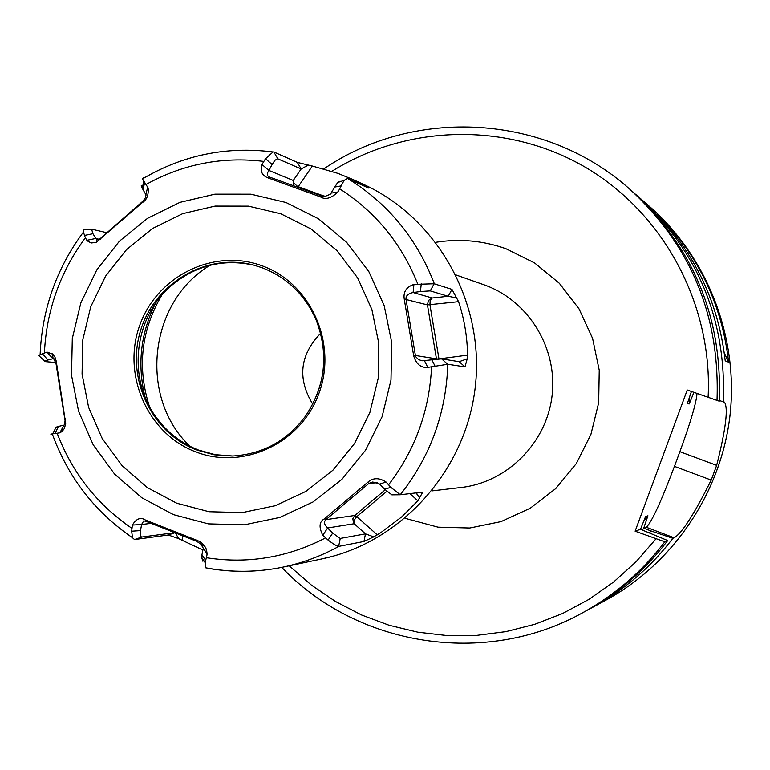 <?xml version="1.0" encoding="UTF-8"?>
<svg xmlns="http://www.w3.org/2000/svg" width="770" height="770" viewBox="0 0 770 770"><rect width="100%" height="100%" fill="white"/><g stroke="black" fill="none" stroke-linecap="round" stroke-linejoin="round"><path stroke-width="1.16" d="M635.664 194.367L638.609 196.908C698.169 251.501 726.418 319.839 723.348 401.911L719.315 400.467M724.329 402.094L723.348 401.911M724.406 402.113C728.459 407.888 725.879 428.977 716.658 465.378L711.211 480.095C694.068 514.437 681.7 533.668 674.087 537.778L672.874 538.307C650.977 567.086 624.335 590.041 592.948 607.174L589.522 609.003M728.622 362.189L725.225 360.832C718.689 303.977 695.974 255.091 657.079 214.156L661.7 218.18C699.891 258.373 722.202 306.373 728.622 362.189L724.262 352.804M649.524 532.782L651.006 530.944L672.874 538.307M323.852 168.89C414.51 106.838 545.468 113.787 629.465 188.91L632.728 191.759C693.549 247.517 722.395 317.327 719.267 401.199L687.254 390.005L635.125 531.184L640.524 529.298L667.706 540.559L664.837 541.801L635.125 531.184M651.006 530.944L643.72 528.182L647.936 515.784L645.549 516.583L640.524 529.298M691.412 391.535L687.302 403.673L689.246 403.942L693.866 392.431M664.837 541.801C642.209 571.552 614.691 595.268 582.274 612.968L586.086 610.899C618.127 593.4 645.337 569.954 667.706 540.559M643.72 528.182L646.328 527.267C651.641 522.214 661.016 501.925 674.453 466.379L679.881 451.692C690.632 422.153 696.34 402.777 697.004 393.586M364.027 185.984L364.143 185.185L352.583 179.352L337.866 173.356L312.36 166.041L297.788 187.293M364.143 185.185L368.493 188.015L347.568 178.505L344.075 180.382L338.001 191.942C331.225 198.352 325.412 200.017 320.551 196.928L268.499 178.082C262.06 175.772 259.894 171.238 261.973 164.482L265.506 158.764L273.052 151.969L273.841 151.979L297.326 162.393L312.36 166.041M207.371 568.125L207.14 568.164C232.463 572.707 257.834 572.341 283.244 567.067C302.697 562.947 321.244 556.046 338.887 546.363L338.656 546.382C337.039 546.257 333.516 544.169 328.107 540.116L322.803 535.294C318.693 527.055 319.232 521.569 324.43 518.836L367.694 482.328C372.95 477.65 379.061 477.544 386.039 482.01L390.814 487.314L400.256 494.763C430.276 456.735 446.128 413.23 447.813 364.258L427.764 367.377C420.844 367.935 416.156 364.085 413.692 355.846L404.231 299.039C403.153 291.849 406.387 286.969 413.923 284.409L434.136 283.755L451.971 289.376L458.574 301.676L427.446 304.901L436.455 358.849L415.396 355.471L415.935 356.924L418.514 359.542L422.008 360.784L441.595 358.849L459.161 361.688L467.226 358.791L464.964 366.867L459.161 361.688M467.226 358.791L467.544 355.124C467.313 336.962 464.32 319.146 458.574 301.676M447.813 364.258L464.964 366.867M400.256 494.763L422.74 492.126L417.85 500.837L409.958 493.618M373.719 536.873L363.96 541.474L365.481 533.87L373.719 536.873L380.582 532.801L401.892 516.757L417.85 500.837M338.887 546.363L363.96 541.474M175.493 533.158L178.717 538.682L202.905 550.011M178.717 538.682L168.303 534.996L174.674 532.83M196.706 540.261C203.463 542.802 206.928 547.566 207.082 554.564L200.864 544.14L196.697 541.32L196.706 540.261L145.52 520.087C140.708 516.901 136.338 518.566 132.392 525.073L131.67 531.194L132.507 537.729L134.509 539.549L168.303 534.996M207.082 554.564L205.157 562.658L205.686 567.808L206.735 568M131.67 531.194L140.496 530.607L140.265 535.516L141.459 537.085L174.424 532.734M39.694 356.433L38.808 355.615L40.117 354.72L46.989 352.073L52.812 354.2L54.997 357.222L56.229 361.159L65.7 423.606L64.362 428.515L62.043 431.508L59.81 432.846L51.378 434.039L50.897 434.29L51.975 434.588L52.312 433.972M143.644 178.207L143.778 177.552L142.469 178.91L148.109 187.919C148.764 195.07 146.81 199.988 142.238 202.654L96.366 242.3L91.187 243.002L87.328 240.885L85.374 237.815L83.42 232.097L83.805 229.402L85.008 229.364M42.244 353.632L47.932 359.994L44.67 361.053L45.199 361.621L55.892 362.526M46.989 352.073L52.909 358.733L47.932 359.994M132.392 525.073L141.613 524.486L140.496 530.607M145.52 520.087L145.934 521.309L143.74 520.895L141.613 524.486L151.016 523.388M196.697 541.32L145.934 521.309M262.252 265.871C214.166 247.767 157.042 275.862 139.745 325.325C121.747 374.518 147.494 433.558 195.339 451.721C242.906 470.614 301.234 443.366 319.04 393.114C337.568 343.131 310.608 283.244 262.252 265.871M262.195 267.767L253.417 265.024C206.427 252.608 154.828 282.888 140.592 330.513C125.78 377.945 151.247 432.721 196.591 449.969L214.06 454.791L232.155 456.042C262.262 454.387 286.652 441.172 305.315 416.387C325.489 386.03 329.069 353.834 316.066 319.791C304.968 294.775 287.017 277.431 262.195 267.767M232.906 456.013L215.225 454.685L198.16 449.94C181.345 443.299 167.504 432.615 156.618 417.898C126.983 378.802 133.836 317.25 171.344 285.622C195.811 265.265 223.406 258.46 254.139 265.207M320.647 333.304C299.809 354.912 297.181 378.551 312.755 404.212M320.551 196.928L321.331 195.821L325.585 196.177L330.311 194.242L337.645 182.519L340.099 181.21M268.499 178.082L269.692 177.129L321.331 195.821M261.973 164.482L268.903 170.44C266.651 173.693 266.853 175.906 269.519 177.071L269.692 177.129M265.506 158.764L272.128 164.491L268.903 170.44L293.255 180.469L293.947 185.897M297.326 162.393L301.176 168.967L277.537 158.697L274.9 160.333L272.128 164.491M308.289 165.088L301.176 168.967L293.255 180.469L293.861 183.077L297.605 186.494L324.555 196.273M338.001 191.942L331.533 193.068M340.889 185.945L334.69 187.062M413.923 284.409L413.124 292.523C408.119 293.553 405.742 295.757 406.002 299.135L415.396 355.471L413.692 355.846M421.248 283.755L420.458 291.522L413.124 292.523L432.23 297.98L428.438 300.444L427.446 304.901L404.231 299.039M451.971 289.376L448.188 296.267L430.238 290.887L420.458 291.522M457.024 298L448.188 296.267L432.23 297.98L430.189 300.387L429.92 304.805L438.929 358.676L436.523 359.167M434.983 366.019L431.855 359.783M427.764 367.377L424.53 360.851M386.039 482.01L379.677 484.089L372.728 482.001L368.849 483.445L325.922 519.654C323.631 521.839 324.199 524.611 327.606 527.979L332.678 533.1L340.234 538.451L365.481 533.87L353.632 523.225L352.824 518.788L354.787 515.467L325.922 519.654L324.43 518.836M390.814 487.314L384.711 489.277L379.677 484.089M399.697 494.783L391.843 494.85L384.711 489.277M419.842 498.151L416.041 492.906M328.107 540.116L332.678 533.1M322.803 535.294L327.606 527.979L354.017 523.764L354.123 520.289L356.76 516.67L354.787 515.467L385.241 489.816M367.694 482.328L368.849 483.445L377.252 482.694M205.677 560.454L201.933 554.872L203.155 548.76M202.905 561.263L201.567 557.201L201.933 554.872M59.81 432.846L64.593 424.087L65.065 420.709L55.979 363.334L53.611 358.599L52.909 358.733L54.285 358.858M54.94 433.645L58.472 426.407L63.477 425.281M55.681 427.687L58.472 426.407M65.219 418.216L64.699 418.245M56.422 362.843L55.979 363.334M86.837 240.307L95.798 238.469L97.068 239.999L100.572 238.325L142.902 201.191L145.366 197.909L146.05 194.954L141.545 187.033L141.276 185.618L142.238 185.349M84.363 235.456L92.949 233.714L95.798 238.469L99.378 239.335M106.722 232.684L91.591 229.152L92.949 233.714M144.654 182.48L143.008 189.757M147.705 186.86L145.963 194.444M142.238 202.654L141.959 202.01M100.504 239.278L100.572 238.325M662.537 219.979L661.7 218.18M605.961 600.119C673.49 563.361 721.298 492.396 730.095 414.761C738.574 337.096 707.543 257.353 649.745 206.649C707.495 257.305 738.574 337.058 730.076 414.761C721.278 492.434 673.432 563.399 605.961 600.119L592.948 607.174M708.102 397.657C713.02 304.862 663.856 213.454 585.797 167.504C507.603 121.67 407.33 124.057 331.88 171.306M289.212 565.815L311.33 585.046L335.576 601.534L361.631 615.009L389.139 625.279L417.744 632.17L447.014 635.568L476.563 635.394L505.957 631.631L534.775 624.306L562.591 613.507L588.983 599.358L613.565 582.072L635.962 561.869L655.828 539.038M405.087 518.306L438.014 527.161L469.787 528.008L501.049 521.608L530.203 508.258L555.738 488.584L576.335 463.559L590.898 434.472L598.675 402.806L599.233 370.197L592.573 338.338L579.03 308.866L559.357 283.302L534.563 262.917L505.957 248.729C483.06 240.615 459.671 238.469 435.801 242.3M629.465 188.91C690.988 245.303 720.171 315.931 717.005 400.795M643.826 528.22L642.372 529.991M643.316 521.944L647.936 515.784M689.246 403.942L689.766 396.098M679.881 451.692L716.658 465.378M711.211 480.095L674.453 466.379M674.087 537.778L646.328 527.267M431.97 490.904L461.317 487.468C507.459 482.232 546.7 442.74 552.09 395.539C557.73 348.367 528.644 300.878 484.956 285.131L456.004 274.948M332.419 556.383L321.764 558.953C401.314 542.417 466.119 470.355 475.331 386.415C484.802 302.494 437.418 217.939 363.459 184.328L352.583 179.352M434.347 283.793C416.878 238.498 388.032 203.434 347.819 178.602M361.457 183.703L360.899 184.559M206.427 557.74C247.853 564.15 287.537 557.547 325.469 537.951M388.648 484.734C415.097 450.113 429.41 410.795 431.585 366.799M417.744 283.909C401.459 243.445 375.423 211.74 339.628 188.804M182.461 540.357L182.721 535.968M134.509 539.549L141.767 537.075M131.834 528.268C97.261 504.639 72.38 473.021 57.201 433.404M44.41 352.756C46.547 310.185 60.204 271.877 85.374 237.815M146.146 184.434C182.904 164.087 222.078 156.406 263.677 161.392M173.577 514.678L141.815 497.776L114.566 474.06L93.16 444.742L78.579 411.267L71.523 375.288L72.293 338.55L80.86 302.822L96.818 269.837L119.408 241.202L147.561 218.324L179.93 202.366L214.955 194.155L250.905 194.184L285.997 202.5L318.433 218.757L346.539 242.184L368.859 271.646L384.182 305.642L391.699 342.429L390.987 380.111L382.093 416.714L365.471 450.344L342.005 479.267L312.957 502.011L279.828 517.44L244.35 524.832L208.333 523.87L173.577 514.678M170.68 530.26L170.882 531.348M176.782 503.243L209.007 511.732L242.386 512.589L275.256 505.717L305.931 491.385L332.833 470.306L354.547 443.501L369.927 412.354L378.166 378.455L378.821 343.564L371.872 309.492L357.694 277.999L337.048 250.693L311.022 228.959L280.983 213.868L248.469 206.139L215.148 206.081L182.673 213.656L152.643 228.44L126.511 249.634L105.548 276.189L90.745 306.787L82.785 339.936L82.072 374.018L88.627 407.397L102.169 438.438L122.045 465.629L147.32 487.603L176.782 503.243M145.03 396.983C137.147 364.547 140.612 333.381 155.434 303.486M149.351 406.271C137.031 367.473 141.151 330.503 161.69 295.372M189.949 446.292C138.167 397.397 148.831 301.57 210.104 265.255M294.188 187.303L295.141 186.33M273.841 151.979L277.816 158.774M434.136 283.755L430.238 290.887M467.544 355.124L438.967 358.916M447.601 364.21L441.595 358.849M377.3 534.871L356.76 516.67L386.829 491.356M338.656 546.382L340.234 538.451M649.745 206.649L638.609 196.908M281.743 567.384C356.78 646.251 484.705 667.253 582.274 612.968M321.764 558.953L283.244 567.067C257.363 572.437 231.51 572.688 205.686 567.808M132.507 537.729C94.72 511.838 67.981 477.227 52.283 433.895M40.117 354.72C42.042 309.319 56.47 268.441 83.42 232.097M142.469 178.91C182.865 155.068 226.399 146.088 273.052 151.969M44.67 361.053L38.808 355.615M305.315 416.387C325.623 386.049 329.204 353.853 316.066 319.791M337.645 182.519L344.075 180.382M459.228 361.688L460.422 361.534M391.843 494.85L399.649 494.783M415.925 492.925L417.686 494.542M201.567 557.201L205.157 562.658M200.864 544.14C205.859 546.662 207.399 549.347 205.475 552.186M56.268 426.955L52.658 433.847M62.014 428.303L62.043 431.508M53.12 358.656L52.437 353.853M91.591 229.152L83.805 229.402M142.18 188.352L143.826 181.364M147.272 188.737L148.109 187.919M96.76 239.894L96.366 242.3"/></g></svg>
